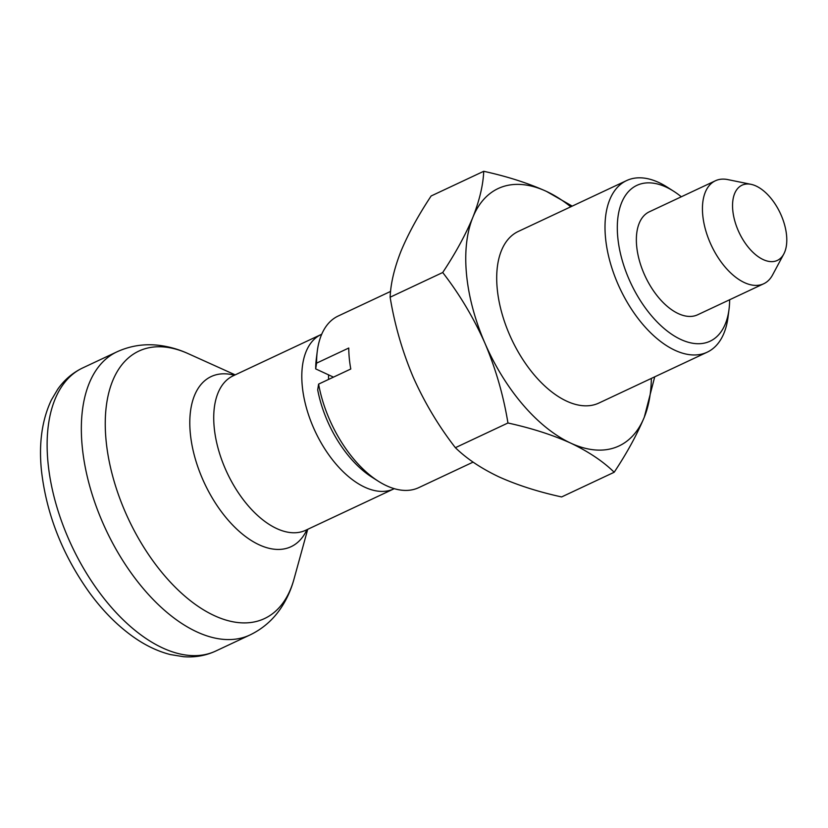 <?xml version="1.0" encoding="UTF-8"?>
<svg xmlns="http://www.w3.org/2000/svg" width="828" height="828" viewBox="0 0 828 828"><rect width="100%" height="100%" fill="white"/><g stroke="black" fill="none" stroke-linecap="round" stroke-linejoin="round"><path stroke-width="1.24" d="M654.72 376.823L644.319 417.126C637.074 434.503 627.024 452.875 614.19 472.25L561.622 496.945C538.283 491.842 517.365 485.146 498.88 476.835C481.13 468.379 466.63 458.66 455.379 447.689C438.592 426.068 424.516 402.501 413.131 376.968C402.294 351.248 394.625 324.669 390.133 297.211C390.661 283.611 394.283 268.251 401.021 251.112C408.245 233.775 418.285 215.404 431.14 195.977L483.718 171.292C507.316 176.467 528.223 183.174 546.459 191.403A142.188 77.801 64.8 0 0 472.829 217.391C479.567 200.252 483.19 184.882 483.718 171.292M455.379 447.689L507.947 422.994C503.465 395.536 495.796 368.957 484.949 343.237C473.575 317.704 459.488 294.137 442.711 272.515L390.133 297.211M442.711 272.515C455.566 253.099 465.605 234.717 472.829 217.391A142.188 77.801 64.8 0 0 484.949 343.237A142.188 77.801 64.8 0 0 570.699 443.104A142.188 77.801 64.8 0 0 644.319 417.126A142.188 77.801 64.8 0 0 651.357 378.406M707.174 352.2L598.872 403.06A94.796 51.864 -115.2 0 1 536.472 377.496A94.796 51.864 -115.2 0 1 497.235 288.817A94.796 51.864 -115.2 0 1 518.287 231.447L626.589 180.587A94.796 51.864 64.8 0 0 605.537 237.957A94.796 51.864 64.8 0 0 644.774 326.636A94.796 51.864 64.8 0 0 707.174 352.2A94.796 51.864 64.8 0 0 728.06 316.907L729.044 309.165A86.071 47.092 64.8 0 0 729.654 299.746M570.771 206.803A142.188 77.801 64.8 0 0 546.459 191.403L572.231 206.12M507.947 422.994C531.545 428.179 552.462 434.876 570.699 443.104C588.625 451.684 603.126 461.393 614.19 472.25M318.604 384.109L317.693 389.853A86.071 47.092 64.8 0 0 371.668 476.99L378.251 481.182A94.796 51.864 64.8 0 1 318.604 384.109L350.782 369.009A94.796 51.864 -115.2 0 1 349.292 358.296A94.796 51.864 -115.2 0 1 348.764 348.029L316.586 363.14A94.796 51.864 64.8 0 1 317.269 351.32A94.796 51.864 64.8 0 1 338.166 316.037L390.609 291.404M378.251 481.182A94.796 51.864 64.8 0 0 418.751 487.64L473.099 462.117M681.309 196.785A86.071 47.092 64.8 0 0 673.671 191.247L667.078 187.056A94.796 51.864 64.8 0 0 626.589 180.587M673.671 191.247A86.071 47.092 64.8 0 0 617.791 237.47A86.071 47.092 64.8 0 0 672.978 335.123A86.071 47.092 64.8 0 0 729.044 309.165M317.269 351.32L316.296 359.073A86.071 47.092 64.8 0 0 315.675 368.884L316.586 363.14M333.477 377.133L315.675 368.884M732.78 210.353A41.555 22.739 64.8 0 0 755.032 254.206A41.555 22.739 64.8 0 0 783.795 253.999A41.555 22.739 64.8 0 0 780.245 213.158A41.555 22.739 64.8 0 0 751.079 184.344A41.555 22.739 64.8 0 0 732.78 210.353M751.079 184.344L727.802 179.593A56.873 31.122 64.8 0 0 715.382 180.783A56.873 31.122 64.8 0 0 702.755 215.197A56.873 31.122 64.8 0 0 726.301 268.407A56.873 31.122 64.8 0 0 763.737 283.745A56.873 31.122 64.8 0 0 772.576 274.948L783.795 253.999M715.382 180.783L649.307 211.813A56.873 31.122 64.8 0 0 636.68 246.226A56.873 31.122 64.8 0 0 660.226 299.436A56.873 31.122 64.8 0 0 697.662 314.775L763.737 283.745M48.003 462.573A156.409 85.584 64.8 0 0 112.743 608.89A156.409 85.584 64.8 0 0 215.694 651.067C205.644 655.704 194.932 657.577 183.547 656.707L170.278 654.544C158.728 651.595 147.384 646.378 136.237 638.905C119.356 627.5 103.852 612.213 89.734 593.024C62.431 554.915 46.316 513.929 41.4 470.076C38.74 443.135 42.052 419.806 51.336 400.069L57.784 389.16C64.398 379.793 72.709 372.714 82.728 367.922A156.409 85.584 64.8 0 0 48.003 462.573M82.728 367.922L116.945 351.848A156.409 85.584 64.8 0 0 82.22 446.509A156.409 85.584 64.8 0 0 146.96 592.827A156.409 85.584 64.8 0 0 249.911 635.004L215.694 651.067M116.945 351.848C129.882 345.938 143.441 343.724 157.641 345.193C168.115 346.321 178.31 349.137 188.215 353.659A147.746 80.844 64.8 0 0 106.087 440.527A147.746 80.844 64.8 0 0 193.918 603.384A147.746 80.844 64.8 0 0 294.033 579C291.187 589.515 286.85 599.161 281.023 607.938C273.095 619.799 262.724 628.825 249.911 635.004M234.386 375.239A93.968 51.419 64.8 0 0 190.326 433.437A93.968 51.419 64.8 0 0 242.035 533.781A93.968 51.419 64.8 0 0 306.919 529.692M321.73 334.233L233.144 375.829A85.315 46.678 64.8 0 0 214.204 427.455A85.315 46.678 64.8 0 0 249.518 507.264A85.315 46.678 64.8 0 0 305.677 530.272L305.604 530.303M321.223 334.46A85.315 46.678 64.8 0 0 302.282 386.096A85.315 46.678 64.8 0 0 337.596 465.905A85.315 46.678 64.8 0 0 393.755 488.913L305.677 530.272M328.592 374.867A66.354 36.308 64.8 0 0 328.561 379.441M235.183 374.867L188.215 353.659M307.716 529.309L294.033 579"/></g></svg>
